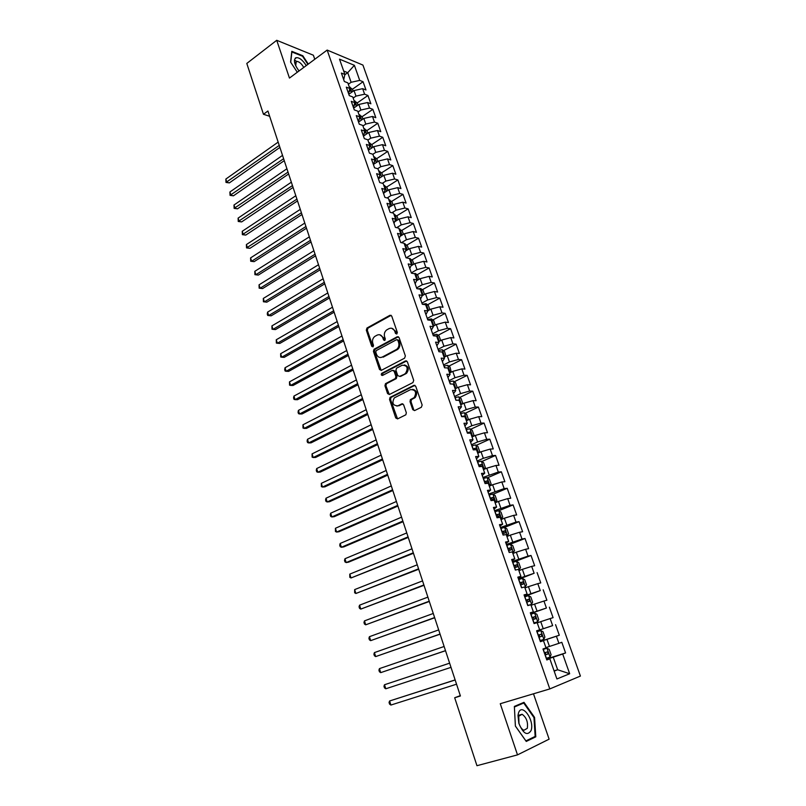 <?xml version="1.0" encoding="UTF-8"?>
<svg xmlns="http://www.w3.org/2000/svg" width="806" height="806" viewBox="0 0 806 806"><rect width="100%" height="100%" fill="white"/><g stroke="black" fill="none" stroke-linecap="round" stroke-linejoin="round"><path stroke-width="1.21" d="M396.794 334.027L397.338 332.455L391.746 316.113L389.933 315.297L366.972 328.012L366.317 330.158L371.727 346.308L373.067 346.832L373.5 345.351L372.795 343.255C372.07 340.414 372.735 338.137 374.8 336.414L377.097 335.135C379.656 334.087 381.57 334.974 382.82 337.815L383.535 339.92L384.794 340.505L385.328 338.953L384.613 336.837C383.878 333.996 384.553 331.699 386.638 329.956L388.976 328.647C391.585 327.579 393.519 328.465 394.789 331.316L395.514 333.442L396.794 334.027L395.514 333.442M294.432 60.007L296.145 61.095M412.743 409.629L414.616 410.566L421.357 407.272L422.153 405.015L415.735 386.265L413.871 385.359L390.054 397.388L389.54 399.444L395.736 417.951L397.57 418.898L405.851 414.788L406.335 412.763L403.635 404.783L401.801 403.856L397.842 405.821C392.844 405.66 391.676 403.01 394.336 397.862L410.546 389.62C415.604 389.691 416.823 392.341 414.203 397.57L410.526 399.564L410.022 401.62L412.743 409.629L414.546 410.597M460.297 695.628L454.685 697.754L460.417 695.981L267.924 111.016L263.461 114.281L269.657 116.286M454.685 697.754L476.951 765.7L517.502 754.879L549.118 739.162L533.481 693.805M314.773 59.271L313.373 55.221L276.73 40.3L289.455 78.071L327.155 50.073L549.803 688.928L500.264 703.719L517.502 754.879M276.73 40.3L246.797 63.442L263.461 114.281M404.582 358.186L405.368 355.94L399.091 337.593L397.257 336.747L374.034 349.26L373.43 351.386L379.505 369.491L381.288 370.367L404.582 358.186M407.373 361.793L413.71 380.341L412.924 382.588L389.389 394.497L387.575 393.59L384.946 385.742L385.49 383.666L395.353 378.538L395.897 376.462L394.134 371.244L392.31 370.357L382.538 375.435C381.228 375.395 380.946 374.699 381.681 373.359L405.519 360.917L407.373 361.793M327.155 50.073L362.922 65.074L580.411 676.063L549.803 688.928M413.881 264.156L412.561 260.398L409.438 258.494L411.564 264.58L408.199 263.935L411.433 273.174L414.798 273.778L416.954 279.934L413.599 279.35L416.853 288.659L420.208 289.203L422.374 295.399L419.029 294.885L422.314 304.255L425.649 304.739L427.845 310.975L424.51 310.522L427.805 319.962L431.139 320.375L433.346 326.672L430.021 326.279L433.346 335.79L436.671 336.132L438.887 342.469L435.572 342.147L438.927 351.728L442.232 352.01L444.469 358.388L441.174 358.136L444.549 367.788L447.844 367.999L450.091 374.427L446.806 374.246L450.211 383.958L453.486 384.099L455.763 390.578L452.488 390.467L455.914 400.26L459.178 400.33L461.465 406.849L458.201 406.808L461.657 416.672L464.911 416.672L467.218 423.241L463.964 423.271L467.45 433.215L470.684 433.134L473.011 439.754L469.777 439.864L473.273 449.869L476.507 449.718L478.845 456.387L475.621 456.569L479.157 466.654L482.361 466.432L484.718 473.152L481.514 473.404L485.071 483.57L488.275 483.268L490.642 490.038L487.449 490.37L491.035 500.607L494.219 500.224L496.617 507.045L493.433 507.458L497.05 517.774L500.214 517.321L502.622 524.192L499.458 524.686L503.105 535.073L506.249 534.539L508.687 541.461L505.533 542.035L509.201 552.503L512.334 551.888L514.782 558.86L511.659 559.515L515.346 570.074L518.47 569.368L520.938 576.401L517.825 577.136L521.542 587.775L524.646 586.99L527.134 594.072L524.041 594.888L527.789 605.608L530.872 604.742L533.381 611.875L530.298 612.782L534.076 623.582L537.149 622.625L539.677 629.818L536.605 630.816L540.423 641.697L543.476 640.649L546.015 647.903L542.972 648.981L546.811 659.953L549.843 658.824L546.69 659.62M409.428 258.464L406.053 257.799L402.839 248.621L406.224 249.336L404.088 243.261L400.703 242.525L397.519 233.418L400.914 234.193L398.799 228.169L395.403 227.373L392.24 218.325L395.635 219.161L393.54 213.177L390.134 212.321L386.991 203.344L390.406 204.23L388.321 198.296L384.905 197.379L381.782 188.463L385.208 189.41L383.132 183.516L379.707 182.539L376.614 173.683L380.039 174.69L377.984 168.837L374.548 167.799L371.475 159.014L374.911 160.082L372.876 154.258L369.43 153.17L366.377 144.435L369.823 145.564L367.798 139.781L364.342 138.642L361.31 129.968L364.765 131.146L362.75 125.414L359.295 124.205L356.282 115.601L359.748 116.83L357.743 111.137L354.277 109.878L351.285 101.324L354.761 102.614L352.776 96.952L349.29 95.642L346.318 87.149L349.804 88.489L347.839 82.867L344.343 81.507L341.391 73.074L344.887 74.464L339.517 59.15L354.388 65.316L359.718 80.398L351.114 82.293L348.323 84.277M352.434 89.244L363.063 81.728L359.718 80.398M363.063 81.728L365.984 89.97L362.65 88.66L364.604 94.191L355.98 96.116L353.169 98.08M357.995 105.092L357.239 102.926L367.939 95.481L364.604 94.191M367.939 95.481L370.881 103.773L367.546 102.523L369.521 108.085L360.876 110.039L358.045 111.994M362.045 116.729L372.846 109.324L369.521 108.085M372.846 109.324L375.808 117.676L372.483 116.467L374.468 122.079L365.803 124.053L362.962 125.988M366.891 130.612L377.792 123.258L374.468 122.079M377.792 123.258L380.764 131.66L377.45 130.512L379.455 136.154L370.76 138.169L367.899 140.083M371.768 144.586L382.759 137.282L379.455 136.154M382.759 137.282L385.762 145.745L382.457 144.647L384.462 150.339L375.757 152.374L372.876 154.268M376.674 158.661L387.767 151.407L384.462 150.339M387.767 151.407L390.789 159.931L387.495 158.883L389.52 164.605L380.785 166.681L377.621 168.726M381.611 172.837L392.814 165.633L389.52 164.605M392.814 165.633L395.857 174.207L392.562 173.219L394.608 178.982L385.852 181.078L382.366 183.294M386.578 187.103L397.882 179.95L394.608 178.982M397.882 179.95L400.945 188.584L397.67 187.647L399.726 193.45L390.95 195.576L387.122 197.974M391.585 201.46L403 194.367L399.726 193.45M403 194.367L406.083 203.062L402.809 202.185L404.884 208.019L396.078 210.185L391.887 212.764M396.623 215.917L408.148 208.875L404.884 208.019M408.148 208.875L411.251 217.63L407.987 216.814L410.073 222.698L401.247 224.884L396.653 227.665M401.69 230.486L413.327 223.494L410.073 222.698M413.327 223.494L416.45 232.309L413.206 231.544L415.302 237.468L406.456 239.694L401.408 242.687M406.788 245.145L418.546 238.203L415.302 237.468M418.546 238.203L421.689 247.079L418.455 246.384L420.561 252.349L411.695 254.595L406.174 257.819M411.926 259.905L423.795 253.024L420.561 252.349M423.795 253.024L426.968 261.96L423.734 261.325L425.86 267.33L416.974 269.607L411.322 272.851M417.095 274.765L429.084 267.945L425.86 267.33M429.084 267.945L432.278 276.942L429.064 276.367L431.2 282.412L422.294 284.73L416.591 287.923M422.294 289.737L434.414 282.966L431.2 282.412M434.414 282.966L437.628 292.034L434.424 291.51L436.58 297.605L427.643 299.953L421.911 303.106M427.533 304.799L439.774 298.099L436.58 297.605M439.774 298.099L443.018 307.227L439.824 306.774L441.99 312.899L433.034 315.287L427.261 318.4M432.802 319.982L445.174 313.333L441.99 312.899M445.174 313.333L448.438 322.531L445.255 322.138L447.441 328.314L438.464 330.732L432.651 333.805M438.111 335.266L450.614 328.677L447.441 328.314M450.614 328.677L453.899 337.936L450.735 337.603L452.932 343.83L443.935 346.278L438.081 349.31M443.451 350.65L456.095 344.132L452.932 343.83M456.095 344.132L459.4 353.461L456.246 353.189L458.463 359.456L449.436 361.944L443.552 364.927M448.821 366.156L461.616 359.698L458.463 359.456M461.616 359.698L464.941 369.088L461.798 368.886L464.034 375.193L454.987 377.722L449.053 380.664M454.231 381.762L467.168 375.374L464.034 375.193M467.168 375.374L470.523 384.825L467.389 384.694L469.646 391.051L460.569 393.61L454.604 396.502M459.682 397.489L472.769 391.162L469.646 391.051M472.769 391.162L476.145 400.683L473.031 400.622L475.288 407.02L466.2 409.609L460.186 412.46M465.163 413.317L478.401 407.06L475.288 407.02M478.401 407.06L481.807 416.652L478.704 416.652L480.981 423.1L471.863 425.729L465.808 428.54M470.674 429.266L484.084 423.069L480.981 423.1M484.084 423.069L487.509 432.731L484.416 432.812L486.713 439.3L477.575 441.97L471.48 444.731M476.225 445.325L489.806 439.199L486.713 439.3M489.806 439.199L493.252 448.932L490.179 449.083L492.486 455.622L483.328 458.322L477.182 461.042M481.817 461.506L495.559 455.45L492.486 455.622M495.559 455.45L499.045 465.253L495.972 465.475L498.31 472.064L482.935 477.464M487.439 477.807L501.362 471.812L498.31 472.064M501.362 471.812L504.868 481.696L501.816 481.978L504.163 488.617L488.728 494.018M493.101 494.219L507.216 488.305L504.163 488.617M507.216 488.305L510.742 498.249L507.699 498.612L510.067 505.302L494.562 510.692M498.793 510.752L513.1 504.909L510.067 505.302M513.1 504.909L516.656 514.933L513.634 515.366L516.011 522.107L500.445 527.487M504.425 527.446L519.034 521.643L516.011 522.107M519.034 521.643L522.61 531.738L519.608 532.252L522.006 539.043L506.359 544.403M509.261 544.584L525.008 538.489L522.006 539.043M525.008 538.489L528.615 548.664L525.623 549.259L528.041 556.1L512.334 561.45M518.721 570.094L520.535 567.746L518.732 562.628L516.434 561.288L512.666 562.397L531.023 555.475L528.041 556.1M531.023 555.475L534.66 565.721L531.688 566.386L534.126 573.278L518.339 578.617M518.59 579.333L534.126 573.278M537.088 572.582L540.755 582.899L537.793 583.655L540.252 590.597L524.394 595.916M524.575 596.42L540.252 590.597M543.204 589.811L546.891 600.218L543.949 601.044L546.418 608.036L530.499 613.346M530.59 613.628L546.418 608.036M549.36 607.17L553.077 617.658L550.145 618.565L552.644 625.617L536.645 630.917M536.665 630.957L552.644 625.617M555.556 624.67L559.304 635.229L556.392 636.226L558.911 643.329L545.914 647.621M546.468 658.976L565.58 652.941L561.812 642.291L558.911 643.329M565.58 652.941L562.689 654.019L569.671 673.745L556.916 678.964L549.843 658.824M540.383 641.606L543.476 640.649M554.065 670.864L557.661 669.756L553.238 657.192L546.579 659.288M562.689 654.019L553.238 657.192M569.671 673.745L557.661 669.756L554.165 671.136M536.625 630.866L539.677 629.818M549.47 646.472L546.972 639.36L540.352 641.516M556.392 636.226L546.972 639.36M530.398 613.074L533.381 611.875M543.234 628.72L540.745 621.658L537.229 622.847M550.145 618.565L540.745 621.658M524.222 595.412L527.134 594.072M537.038 611.099L534.569 604.087L531.073 605.306M543.949 601.044L534.569 604.087M518.087 577.892L520.938 576.401M530.892 593.609L528.444 586.657L524.968 587.906M537.793 583.655L528.444 586.657M512.001 560.502L514.782 558.86M524.787 576.26L522.359 569.348L518.913 570.628M531.688 566.386L522.359 569.348M505.956 543.244L508.687 541.461M518.732 559.032L516.324 552.181L512.898 553.48M525.623 549.259L516.324 552.181M499.962 526.117L502.622 524.192M512.717 541.934L510.329 535.134L506.934 536.464M519.608 532.252L510.329 535.134M494.018 509.11L496.617 507.045M506.752 524.968L504.385 518.218L501.01 519.578M513.634 515.366L504.385 518.218M488.104 492.234L490.642 490.038M500.828 508.123L498.471 501.423L495.126 502.803M507.699 498.612L498.471 501.423M482.24 475.48L484.718 473.152M494.955 491.398L492.617 484.749L489.282 486.159M501.816 481.978L492.617 484.749M476.427 458.856L478.845 456.387M489.121 474.805L486.794 468.195L483.489 469.636M495.972 465.475L486.794 468.195M470.644 442.353L473.011 439.754M483.328 458.322L481.021 451.773L477.736 453.234M490.179 449.083L481.021 451.773M464.911 425.971L467.218 423.241M477.575 441.97L475.288 435.462L472.024 436.953M484.416 432.812L475.288 435.462M459.219 409.7L461.465 406.849M471.863 425.729L469.596 419.271L466.352 420.782M478.704 416.652L469.596 419.271M453.566 393.55L455.763 390.578M466.2 409.609L463.944 403.191L460.73 404.733M473.031 400.622L463.944 403.191M447.955 377.52L450.091 374.427M460.569 393.61L458.332 387.243L455.138 388.804M467.389 384.694L458.332 387.243M442.383 361.612L444.469 358.388M411.322 399.393L410.204 399.947M454.987 377.722L452.76 371.395L449.587 372.987M461.798 368.886L452.76 371.395M436.852 345.814L438.887 342.469M449.436 361.944L447.229 355.668L444.076 357.28M456.246 353.189L447.229 355.668M431.361 330.128L433.346 326.672M443.935 346.278L441.738 340.041L438.615 341.684M450.735 337.603L441.738 340.041M425.911 314.552L427.845 310.975M438.464 330.732L436.288 324.536L433.175 326.198M445.255 322.138L436.288 324.536M420.5 299.086L422.374 295.399M433.034 315.287L430.878 309.141L427.785 310.824M439.824 306.774L430.878 309.141M415.13 283.732L416.954 279.934M427.643 299.953L425.497 293.847L422.273 295.641M434.424 291.51L425.497 293.847M409.791 268.489L411.564 264.58M422.294 284.73L420.158 278.664L416.652 280.649M429.064 276.367L420.158 278.664M404.491 253.346L406.224 249.336M416.974 269.607L414.858 263.592L411.1 265.758M423.734 261.325L414.858 263.592M399.232 238.314L400.914 234.193M411.695 254.595L409.599 248.621L405.609 250.958M418.455 246.384L409.599 248.621M394.013 223.393L395.635 219.161M406.456 239.694L404.37 233.76L400.189 236.259M413.206 231.544L404.37 233.76M388.824 208.573L390.406 204.23M401.247 224.884L399.182 218.99L394.809 221.65M407.987 216.814L399.182 218.99M383.666 193.853L385.208 189.41M396.078 210.185L394.023 204.331L389.5 207.132M402.809 202.185L394.023 204.331M378.548 179.234L380.039 174.69M390.95 195.576L388.905 189.773L384.23 192.715M397.67 187.647L388.905 189.773M373.47 164.716L374.911 160.082M385.852 181.078L383.817 175.305L379.011 178.388M392.562 173.219L383.817 175.305M368.423 150.299L369.823 145.564M380.785 166.681L378.77 160.948L373.843 164.152M387.495 158.883L378.77 160.948M363.415 135.982L364.765 131.146M375.757 152.374L373.752 146.682L368.725 150.007M382.457 144.647L373.752 146.682M358.438 121.756L359.748 116.83M370.76 138.169L368.775 132.506L363.456 136.093M377.45 130.512L368.775 132.506M353.491 107.631L354.761 102.614M365.803 124.053L363.828 118.442L358.539 122.049M372.483 116.467L363.828 118.442M348.585 93.607L349.804 88.489M360.876 110.039L358.912 104.458L353.653 108.105M367.546 102.523L358.912 104.458M343.709 79.673L344.887 74.464M355.98 96.116L354.025 90.574L348.807 94.252M362.65 88.66L354.025 90.574M344.837 74.746L347.729 72.671L343.688 71.039M351.114 82.293L347.729 72.671L354.388 65.316M308.285 64.077L302.824 55.755L291.802 51.322L290.593 62.092L297.293 72.248M523.991 702.338L514.359 706.429L515.387 726.085L526.247 741.439L535.788 736.825L534.559 717.39L523.991 702.338M540.322 641.425L559.304 635.229M396.492 333.543L395.766 331.427L391.726 328.264M379.767 334.752L383.807 337.905L384.825 340.495M391.142 315.317L367.959 328.123L367.314 330.259L373.027 346.862M398.436 336.757L375.022 349.341L374.417 351.456L381.178 370.417M397.852 340.283L396.572 339.679L376.19 350.63L375.767 352.111L376.513 354.338C377.752 357.179 379.666 358.096 382.235 357.078L396.713 349.341C398.718 347.577 399.353 345.3 398.617 342.52L397.852 340.283L398.819 340.374L397.509 339.769M380.694 357.532L382.235 357.078M398.819 340.374L399.585 342.61C400.33 345.391 399.695 347.658 397.69 349.421L383.223 357.149M393.419 370.357L395.111 371.294L396.874 376.503L396.33 378.588L386.467 383.706L385.923 385.772L389.308 394.537M406.647 360.917L382.8 373.319L382.628 375.395M405.015 373.611L405.64 373.198C408.42 367.969 407.262 365.32 402.164 365.239L396.512 368.201L395.948 370.297L397.721 375.525L399.554 376.412L406.607 373.249C409.337 369.037 408.592 366.256 404.37 364.937M405.982 373.662L400.522 376.462M412.622 389.308C416.924 390.517 417.77 393.268 415.161 397.59L411.493 399.585L410.989 401.64L413.71 409.629M396.864 406.123L397.842 405.821M402.839 403.836L398.819 405.831M414.949 385.339L391.031 397.418L390.517 399.464L397.539 418.908M295.792 58.354L295.248 58.133M302.3 56.148L302.824 55.755M533.945 717.562L534.559 717.39M532.464 737.732L535.788 736.825M353.119 91.219L352.403 89.184L349.25 86.917M348.706 93.516L348.797 94.221M278.161 142.108L225.841 179.063L226.859 182.287L229.367 182.891L279.904 147.407M349.27 91.239L350.812 91.169L349.613 89.506M229.367 182.891L225.992 182.428L279.249 145.423M225.992 182.428L225.841 179.063M357.239 102.926L354.086 100.69M282.523 155.387L229.901 191.999L230.919 195.243L233.428 195.818L284.256 160.666M354.257 105.032L355.637 104.961L354.62 103.299M233.428 195.818L230.053 195.354L283.621 158.722M230.053 195.354L229.901 191.999M362.901 119.066L362.096 116.769L358.952 114.553M286.926 168.746L233.992 205.016L235.02 208.28L237.518 208.825L288.649 173.995M359.295 118.905L360.504 118.865L359.667 117.182M237.518 208.825L234.133 208.371L288.024 172.101M234.133 208.371L233.992 205.016M306.27 65.578C302.452 59.704 298.935 57.105 295.721 57.8C293.324 60.289 294.422 64.681 299.016 70.968M303.751 67.452C301.656 63.825 299.429 61.81 297.061 61.397L296.215 61.578L295.711 65.76M294.432 60.057L296.155 61.155M290.724 62.294L291.883 51.967L302.562 56.249L307.892 64.369M531.043 730.609C534.902 720.695 521.986 702.308 518.54 712.877L517.986 715.436L518.852 723.314C523.215 733.732 527.275 736.16 531.043 730.609M527.305 728.322C528.182 722.105 526.449 717.421 522.117 714.277L518.752 716.191L518.963 723.325C520.142 726.982 521.784 729.309 523.9 730.286L527.305 728.322M515.387 726.035L514.389 706.993L523.729 703.023L533.975 717.602L535.154 736.432L525.905 740.895L515.387 726.035M519.306 704.323L523.729 703.023M367.848 133.131L366.992 130.693L363.838 128.507M291.349 182.196L238.102 218.114L239.13 221.408L241.629 221.912L293.062 187.425M364.362 132.889L365.39 132.849L364.765 131.177M241.629 221.912L238.233 221.469L292.457 185.571M238.233 221.469L238.102 218.114M372.825 147.297L371.919 144.717L368.775 142.561M295.802 195.737L242.233 231.292L243.271 234.606L245.77 235.08L297.515 200.936M369.48 146.954L370.317 146.934L369.712 145.251M245.77 235.08L242.364 234.647L296.92 199.132M242.364 234.647L242.233 231.292M377.833 161.553L376.876 158.832L373.732 156.707M300.285 209.359L246.394 244.561L247.442 247.885L249.931 248.329L301.988 214.527M374.639 161.129L375.284 161.109L374.679 159.417M249.931 248.329L246.525 247.895L301.404 212.774M246.525 247.895L246.394 244.561M382.88 175.91L381.873 173.048L378.729 170.953M304.799 223.061L250.585 257.9L251.633 261.255L254.122 261.658L306.492 228.209M379.848 175.396L379.686 173.683M254.122 261.658L250.706 261.235L251.633 261.255L305.927 226.506M250.706 261.235L250.585 257.9M387.958 190.367L386.9 187.355L383.757 185.299M309.333 236.863L254.797 271.33L255.855 274.705L258.333 275.078L311.025 241.981M385.097 189.763L384.724 188.04M258.333 275.078L254.918 274.665L255.855 274.705L310.471 240.329M254.918 274.665L254.797 271.33M393.066 204.926L391.958 201.772L388.824 199.737M313.907 250.747L259.038 284.84L260.096 288.236L262.585 288.568L315.579 255.845M390.376 204.23L389.792 202.497M262.585 288.568L259.149 288.175L260.096 288.236L315.055 254.233M259.149 288.175L259.038 284.84M398.214 219.575L397.056 216.27L393.922 214.275M318.501 264.731L263.3 298.442L264.378 301.857L266.846 302.159L320.173 269.798M395.514 218.799L394.9 217.056M266.846 302.159L263.411 301.766L264.378 301.857L319.66 268.237M263.411 301.766L263.3 298.442M403.403 234.334L402.184 230.879L399.061 228.914M323.135 278.795L267.592 312.124L268.67 315.559L271.148 315.831L324.798 283.843M400.653 233.468L400.038 231.715M267.592 312.124L267.27 314.068L267.703 315.438L268.67 315.559L324.294 282.332M408.622 249.195L407.352 245.588L404.229 243.654M327.8 292.961L271.914 325.896L273.002 329.352L275.471 329.583L329.442 297.978M405.841 248.238L405.216 246.475M271.914 325.896L272.015 329.211L273.002 329.352L328.969 296.517M332.485 307.217L276.267 339.759L277.355 343.235L279.823 343.427L334.127 312.204M411.05 263.109L410.425 261.335M276.267 339.759L276.357 343.064L277.355 343.235L333.664 310.794M419.17 279.229L417.8 275.309L415.433 273.476L413.599 273.566M337.21 321.564L280.639 353.703L281.737 357.199L284.196 357.36L338.842 326.521M416.309 278.09L415.674 276.297M280.639 353.703L280.73 356.998L281.737 357.199L338.399 325.171M424.5 294.402L423.069 290.321L420.712 288.518L417.941 288.83M341.966 336.011L285.042 367.738L286.15 371.264L288.608 371.385L343.588 340.938M421.598 293.172L420.974 291.369M285.042 367.738L284.689 369.622L285.133 371.032L286.15 371.264L343.155 339.638M429.87 309.685L428.379 305.444L426.031 303.671L422.394 304.265M346.751 350.56L289.475 381.863L290.593 385.409L293.041 385.49L348.363 355.446M426.928 308.366L426.303 306.552M289.475 381.863L289.555 385.147L290.593 385.409L347.95 354.207M435.28 325.08L433.729 320.677L431.381 318.914L427.674 319.569M351.567 365.199L293.938 396.078L295.056 399.645L297.505 399.695L353.169 370.055M432.288 323.659L431.663 321.836M293.938 396.078L293.565 397.932L294.019 399.363L295.056 399.645L352.776 368.866M440.721 340.575L439.119 336.011L436.832 334.319L433.054 334.953M356.413 379.928L298.421 410.385L299.55 413.982L301.998 413.982L358.005 384.764M437.688 339.064L437.074 337.22M298.421 410.385L298.049 412.229L298.502 413.659L299.55 413.982L357.632 383.636M446.03 356.282L444.549 351.456L442.202 349.744L438.484 350.449M361.3 394.769L302.945 424.792L304.084 428.409L306.522 428.369L362.881 399.575M443.139 354.58L442.514 352.726M302.945 424.792L303.016 428.057L304.084 428.409L362.519 398.496M451.279 372.14L450.01 367.002L447.662 365.32L443.945 366.055M366.216 409.7L307.489 439.29L308.638 442.927L311.066 442.847L367.778 414.475M448.61 370.206L447.995 368.332M307.489 439.29L307.096 441.094L307.56 442.544L308.638 442.927L367.445 413.458M456.599 388.089L457.173 387.394L455.511 382.669L453.174 381.016L449.446 381.782M371.163 424.742L312.073 453.879L313.222 457.536L315.65 457.425L372.725 429.477M454.131 385.933L453.184 384.089M312.073 453.879L312.124 457.133L313.222 457.536L372.402 428.52M461.999 404.128L462.725 403.202L461.052 398.446L458.715 396.814L454.987 397.61M376.14 439.885L316.677 468.558L317.836 472.245L320.264 472.094L377.692 444.59M459.692 401.791L459.047 399.897L457.163 400.28M316.677 468.558L316.264 470.341L316.728 471.812L317.836 472.245L377.389 443.683M467.45 420.269L468.316 419.12L466.634 414.334L464.296 412.732L460.569 413.549M381.157 455.128L321.312 483.348L322.481 487.056L324.899 486.854L382.699 459.793M465.294 417.75L464.659 415.846L461.626 416.591M321.312 483.348L321.362 486.582L322.481 487.056L382.417 458.957M472.971 436.52L473.948 435.159L472.256 430.333L469.928 428.762L466.19 429.618M386.205 470.472L325.987 498.219L327.155 501.957L329.573 501.715L387.736 475.107M470.926 433.83L470.301 431.905L467.258 432.681M467.389 433.064L470.301 431.905M325.987 498.219L325.553 499.962L326.027 501.453L327.155 501.957L387.474 474.321M478.542 452.871L479.63 451.31L477.918 446.453L475.59 444.912L471.853 445.789M391.293 485.927L330.682 513.2L331.86 516.958L334.278 516.676L392.804 490.522M476.608 450.02L475.993 448.086L472.931 448.882M473.051 449.234L475.993 448.086M330.682 513.2L330.248 514.923L330.722 516.424L331.86 516.958L392.572 489.806M483.429 469.455L485.343 467.581L483.62 462.694L481.293 461.173L477.555 462.09M396.411 501.483L335.417 528.283L336.606 532.061L339.014 531.738L397.912 506.047M481.696 466.483L482.24 466.362L481.726 464.387L478.643 465.193M478.754 465.515L479.761 465.243L480.799 466.231M335.417 528.283L335.447 531.497L336.606 532.061L397.701 505.392M489.252 486.078L491.106 483.973L489.373 479.046L487.046 477.555L483.298 478.502M487.106 477.595L489.967 485.746L489.202 485.907M401.569 517.15L340.172 543.456L341.371 547.264L343.769 546.901L403.06 521.683M485.272 483.55L488.003 482.794L487.489 480.809L484.396 481.635M484.497 481.928L485.524 481.645L486.572 482.754M340.172 543.456L339.719 545.148L340.203 546.67L341.371 547.264L402.859 521.079M495.065 502.632L496.899 500.486L495.156 495.519L492.839 494.058L489.081 495.035M495.75 502.35L495.015 502.491M406.758 532.927L344.968 558.729L346.177 562.568L348.575 562.155L408.239 537.421M490.884 500.183L493.816 499.347L493.302 497.342L490.189 498.189M490.28 498.451L491.328 498.168L492.365 499.307M344.968 558.729L344.505 560.402L344.988 561.933L346.177 562.568L408.068 536.887M500.919 519.316L502.743 517.109L500.989 512.112L498.672 510.682L494.914 511.689M501.604 519.034L500.869 519.185M411.987 548.815L349.794 574.114L351.013 577.973L413.458 553.269M496.728 516.878L499.66 516.021L499.166 514.006L496.022 514.863M496.103 515.094L497.171 514.812L498.199 515.981M349.794 574.114L349.804 577.308L351.013 577.973L413.297 552.795M506.803 536.121L508.626 533.864L506.863 528.827L504.546 527.426L500.788 528.464M507.498 535.849L506.773 536M417.256 564.805L354.66 589.599L355.879 593.488L418.707 569.227M502.612 533.693L505.553 532.816L505.06 530.791L501.906 531.668M501.977 531.869L503.065 531.577L504.082 532.776M354.66 589.599L354.66 592.783L355.879 593.488L418.576 568.824M512.747 553.047L514.56 550.74L512.777 545.662L510.47 544.292L506.702 545.37M513.442 552.775L512.717 552.946M422.556 580.914L359.547 605.185L360.776 609.104L423.996 585.297M508.546 550.639L511.488 549.742L511.004 547.697L507.83 548.594M507.891 548.765L508.999 548.473L509.997 549.712M359.547 605.185L359.053 606.807L359.547 608.369L360.776 609.104L423.885 584.955M519.427 569.832L518.701 570.023M427.895 597.135L364.473 620.882L365.702 624.821L429.316 601.478M514.52 567.706L517.472 566.789L516.989 564.724L513.805 565.651M513.845 565.782L514.974 565.48L515.971 566.769M364.473 620.882L363.969 622.484L364.463 624.056L365.702 624.821L429.235 601.205M524.756 587.282L526.55 584.874L524.736 579.716L522.439 578.416L518.671 579.554M525.462 587.02L524.736 587.221M433.265 613.477L369.43 636.69L370.669 640.649L434.676 617.769M520.535 584.894L523.497 583.967L523.023 581.892L519.81 582.829M519.85 582.929L520.988 582.627L521.976 583.957M369.43 636.69L368.916 638.261L369.42 639.843L370.669 640.649L434.615 617.577M527.789 605.588L531.537 604.339L532.615 602.132L530.791 596.934L528.494 595.664L524.716 596.843M531.537 604.339L527.759 605.528M438.676 629.919L374.417 652.598L375.677 656.588L440.076 634.181M526.6 602.223L529.562 601.276L529.099 599.18L525.875 600.138M525.895 600.208L527.053 599.896L528.031 601.276M374.417 652.598L373.903 654.15L374.397 655.752L375.677 656.588L440.036 634.05M533.894 623.028L537.662 621.779L538.72 619.512L536.887 614.283L534.59 613.044L530.811 614.253M537.662 621.779L533.874 623.008M444.136 646.493L379.445 668.617L380.704 672.637L445.517 650.714M532.716 619.673L535.678 618.716L535.214 616.6L531.98 617.577M531.99 617.608L533.169 617.295L534.116 618.756M379.445 668.617L378.921 670.149L379.425 671.761L380.704 672.637L445.496 650.654M540.04 640.619L543.828 639.36L544.876 637.032L543.022 631.763L540.735 630.554L536.957 631.803M541.38 634.151L539.325 634.826L539.667 636.992L539.033 637.214L541.833 636.277L541.38 634.151L538.126 635.148M449.627 663.177L384.502 684.737L385.782 688.787L450.997 667.368M385.782 688.787L384.472 687.871L383.968 686.259L384.502 684.737M546.256 658.371L550.045 657.071L551.072 654.684L549.208 649.374L546.931 648.195L543.143 649.475M546.931 648.195L543.133 649.445M455.128 679.911L389.6 700.978L390.88 705.059L456.539 684.203M545.068 654.986L548.05 653.978L547.596 651.832L544.322 652.85M545.058 654.946L548.05 653.978M547.596 651.832L545.521 652.487L545.864 654.673M455.158 679.982L389.6 700.978L389.056 702.479L389.56 704.101L390.88 705.059M395.766 331.427L394.789 331.316M384.522 340.011L383.535 339.92M383.807 337.905L382.82 337.815M372.725 346.389L371.727 346.308M367.314 330.259L366.317 330.158M368.06 328.062L367.062 327.951M390.91 315.418L389.933 315.297M380.482 369.551L379.505 369.491M374.417 351.456L373.43 351.386M375.173 349.25L374.185 349.169M398.235 336.848L397.257 336.747M397.116 349.774L396.149 349.693M399.585 342.61L398.617 342.52M388.552 393.62L387.575 393.59M385.923 385.772L384.946 385.742M386.689 383.565L385.711 383.525M396.099 378.729L395.131 378.689M396.874 376.503L395.897 376.462M395.111 371.294L394.134 371.244M382.8 373.319L381.812 373.269M406.486 360.987L405.519 360.917M410.989 401.64L410.022 401.62M411.775 399.403L410.808 399.383M414.395 398.104L413.428 398.083M402.768 403.866L401.801 403.856M396.713 417.951L395.736 417.951M390.517 399.464L389.54 399.444M391.283 397.257L390.305 397.227M414.828 385.389L413.871 385.359M351.839 92.126L350.086 87.129M349.532 89.899L350.076 89.516M356.705 105.989L354.912 100.891M361.602 119.953L359.778 114.754M366.539 134.018L364.675 128.698M371.506 148.173L369.601 142.743M376.503 162.419L374.558 156.878M381.54 176.766L379.555 171.114M386.608 191.213L384.583 185.44M391.716 205.762L389.651 199.878M396.854 220.411L394.749 214.406M402.033 235.151L399.877 229.035M407.242 250.001L405.045 243.765M412.491 264.962L410.254 258.595M417.77 280.014L415.493 273.526M423.09 295.187L420.772 288.568M428.449 310.461L426.082 303.711M433.85 325.836L431.442 318.964M439.29 341.331L436.832 334.319M433.527 335.81L433.205 334.903M444.761 356.927L442.252 349.784M406.496 373.339L406.244 372.604M439.109 351.748L438.635 350.398M450.272 372.644L447.723 365.37M444.721 367.798L444.096 366.005M455.833 388.462L453.224 381.057M450.383 383.968L449.597 381.722M461.425 404.4L458.775 396.854M456.085 400.26L455.138 397.56M458.09 400.3L458.936 399.897M467.057 420.46L464.357 412.773M461.788 416.541L460.72 413.498M462.785 416.672L464.528 415.846M472.729 436.63L469.989 428.802M467.42 432.631L466.342 429.558M468.175 432.832L470.16 431.915M478.452 452.922L475.651 444.942M473.092 448.821L472.004 445.738M473.837 449.002L475.842 448.096M484.194 469.304L481.353 461.213M478.794 465.143L477.706 462.029M479.54 465.284L481.555 464.397M484.557 481.575L483.459 478.442M485.283 481.686L487.318 480.819M495.781 502.309L492.899 494.088M490.35 498.138L489.242 494.985M491.066 498.209L493.111 497.352M501.634 518.993L498.733 510.712M496.184 514.812L495.075 511.639M497.211 517.754L496.889 516.827M496.899 514.853L498.954 514.016M507.528 535.799L504.606 527.456M502.067 531.617L500.949 528.414M503.266 535.043L502.773 533.643M502.763 531.617L504.848 530.801M513.472 552.725L510.53 544.332M507.992 548.543L506.863 545.319M509.372 552.473L508.707 550.579M508.687 548.513L510.772 547.707M519.457 569.782L516.485 561.329M513.966 565.59L512.828 562.346M515.518 570.033L514.681 567.646M514.641 565.53L516.747 564.744M525.492 586.97L522.5 578.446M519.981 582.778L518.832 579.504M521.714 587.735L520.696 584.844M520.646 582.678L522.772 581.902M531.567 604.278L528.555 595.694M526.036 600.087L524.877 596.783M527.92 605.477L526.761 602.173M526.691 599.946L528.827 599.19M537.683 621.728L534.65 613.074M532.141 617.527L530.973 614.202M534.046 622.957L532.877 619.623M532.786 617.346L534.942 616.61M543.848 639.299L540.796 630.584M538.287 635.098L537.118 631.743M540.211 640.568L539.033 637.214M539.667 636.992L541.833 636.277M550.065 657.011L546.982 648.226M544.483 652.8L543.304 649.424M546.418 658.311L545.239 654.935M367.959 328.123L366.972 328.012M375.022 349.341L374.034 349.26M397.69 349.421L396.713 349.341M386.467 383.706L385.49 383.666M396.33 378.588L395.353 378.538M382.659 373.41L381.681 373.359M406.607 373.249L405.64 373.198M411.493 399.585L410.526 399.564M415.161 397.59L414.203 397.57M391.031 397.418L390.054 397.388M295.429 62.626L297.061 61.397M517.976 715.476L518.691 715.265M519.336 715.083L522.117 714.277M518.369 717.945L517.986 715.436M458.191 400.31L459.047 399.897M462.896 416.672L464.659 415.846M479.761 465.243L481.726 464.387M485.524 481.645L487.489 480.809M491.328 498.168L493.302 497.342M497.171 514.812L499.166 514.006M503.065 531.577L505.06 530.791M508.999 548.463L511.004 547.697M514.974 565.48L516.989 564.724M520.988 582.627L523.023 581.892M527.053 599.896L529.099 599.18M533.169 617.295L535.214 616.6"/></g></svg>
